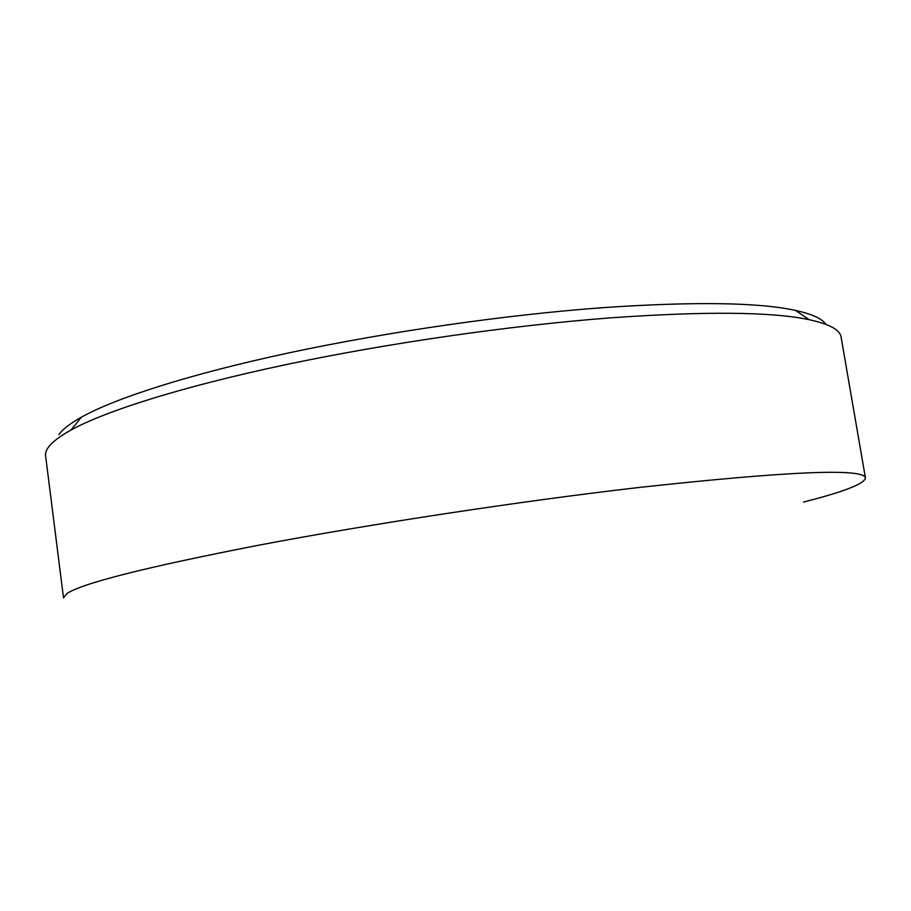 <?xml version="1.0" encoding="UTF-8"?>
<svg xmlns="http://www.w3.org/2000/svg" width="911" height="911" viewBox="0 0 911 911"><rect width="100%" height="100%" fill="white"/><g stroke="black" fill="none" stroke-linecap="round" stroke-linejoin="round"><path stroke-width="1.37" d="M865.45 477.99L841.092 337.093C840.101 329.873 829.454 324.077 809.173 319.693C771.674 311.79 705.661 311.163 611.133 317.814C510.388 325.466 387.05 343.219 284.585 364.924C182.132 386.697 106.109 410.804 71.047 430.003C52.929 440.127 44.445 448.793 45.607 455.978L63.508 597.844L66.799 593.642C82.001 583.279 146.181 567.097 259.316 545.085C370.993 523.916 520.249 501.232 638.258 487.556C788.482 471.181 864.22 467.992 865.45 477.99C864.391 483.832 843.734 491.86 803.502 502.063M58.862 434.627C62.574 429.332 70.079 423.501 81.398 417.158C115.822 397.97 189.556 374.205 288.377 352.99C387.198 331.843 505.856 314.785 603.15 307.645C694.478 301.45 758.601 302.384 795.519 310.423C812.054 314.079 822.177 318.713 825.89 324.35M81.398 417.158L71.047 430.003M795.519 310.423L809.173 319.693"/></g></svg>
